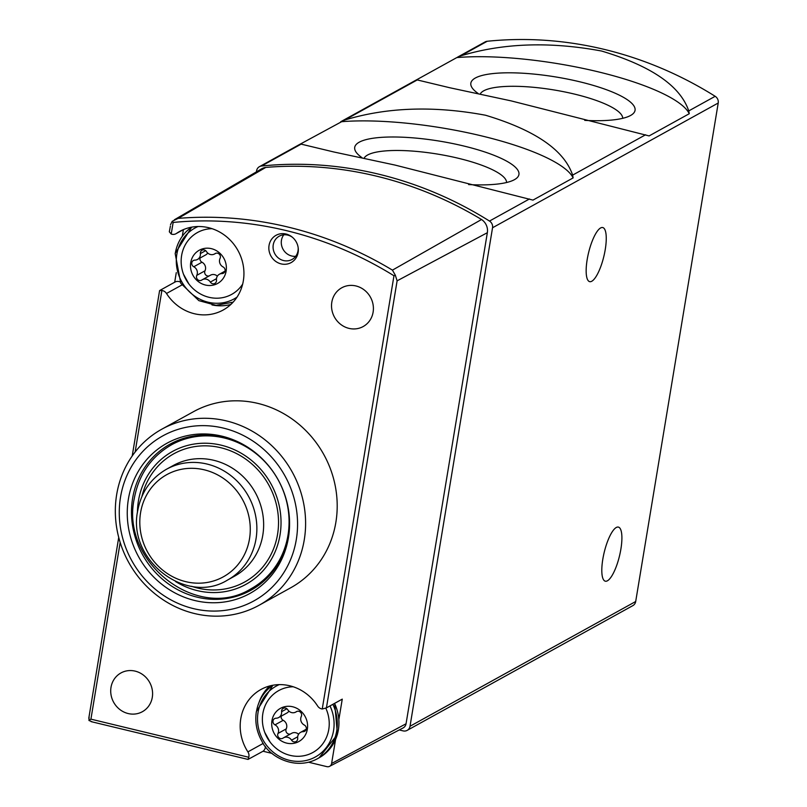 <?xml version="1.0" encoding="UTF-8"?>
<svg xmlns="http://www.w3.org/2000/svg" width="807" height="807" viewBox="0 0 807 807"><rect width="100%" height="100%" fill="white"/><g stroke="black" fill="none" stroke-linecap="round" stroke-linejoin="round"><path stroke-width="1.21" d="M416.634 79.792L449.903 87.771L511.144 100.885L649.1 135.919L689.259 113.716L688.744 110.912C680.311 85.915 651.279 65.962 601.639 51.043C549.96 41.419 503.003 43.033 460.787 55.875L457.438 57.216M300.517 143.979L333.785 151.968L395.016 165.072L532.973 200.106L573.131 177.903L572.627 175.109C564.184 150.112 535.152 130.149 485.511 115.23C433.833 105.606 386.886 107.22 344.66 120.061L300.829 143.807M399.233 729.952L403.117 730.89A6.325 5.871 -118.9 0 0 410.017 726.26L492.542 227.756A6.325 5.871 -118.9 0 0 489.496 221.057A379.532 352.508 -118.9 0 0 261.529 166.02A6.325 5.871 -118.9 0 0 256.586 170.791L256.404 171.881M407.182 730.365L632.859 605.623A6.325 5.871 -118.9 0 0 635.694 601.508L718.22 103.014A6.325 5.871 -118.9 0 0 715.173 96.305A379.532 352.508 -118.9 0 0 487.216 41.268A6.325 5.871 -118.9 0 0 485.098 41.924L457.579 57.136M341.321 121.403L340.675 121.776A139.167 33.43 9.4 0 1 481.961 135.99A139.167 33.43 9.4 0 1 573.131 177.903M416.957 79.611L456.802 57.59A139.167 33.43 9.4 0 1 598.088 71.803A139.167 33.43 9.4 0 1 689.259 113.716M600.62 227.947A27.831 7.858 103.6 0 0 587.809 256.182A27.831 7.858 103.6 0 0 589.675 281.653A27.831 7.858 103.6 0 0 603.838 256.444A27.831 7.858 103.6 0 0 602.738 227.544A27.831 7.858 103.6 0 0 600.62 227.947M616.266 527.496A27.831 7.858 103.6 0 0 603.454 555.741A27.831 7.858 103.6 0 0 605.321 581.201A27.831 7.858 103.6 0 0 619.483 555.993A27.831 7.858 103.6 0 0 618.384 527.092A27.831 7.858 103.6 0 0 616.266 527.496M468.615 184.571A83.222 19.993 9.4 0 0 515.572 178.993A83.222 19.993 9.4 0 0 462.068 145.603A83.222 19.993 9.4 0 0 359.216 142.203A83.222 19.993 9.4 0 0 356.462 152.654A83.222 19.993 9.4 0 0 361.899 157.587M584.732 120.374A83.222 19.993 9.4 0 0 631.689 114.806A83.222 19.993 9.4 0 0 578.195 81.416A83.222 19.993 9.4 0 0 475.333 78.017A83.222 19.993 9.4 0 0 472.589 88.467A83.222 19.993 9.4 0 0 478.026 93.4M506.584 182.513A72.398 17.391 9.4 0 0 447.139 155.822A72.398 17.391 9.4 0 0 367.589 155.015A72.398 17.391 9.4 0 0 364.179 158.071M622.711 118.316A72.398 17.391 9.4 0 0 563.256 91.635A72.398 17.391 9.4 0 0 483.716 90.818A72.398 17.391 9.4 0 0 480.306 93.884M335.551 739.676L331.606 763.493A4.317 4.005 -118.9 0 1 326.896 766.65L308.607 762.232M272.13 753.425L263.042 751.236L248.042 759.427L248.748 757.259A6.325 5.871 -118.9 0 0 247.9 751.882A44.91 41.712 -118.9 0 1 260.943 689.491A44.91 41.712 -118.9 0 1 317.625 706.014A6.325 5.871 -118.9 0 0 322.245 708.99L326.421 707.89L342.259 699.134L338.94 719.148M111.003 687.352A22.142 20.558 61.1 0 1 120.939 672.957A22.142 20.558 61.1 0 1 149.648 682.389A22.142 20.558 61.1 0 1 142.365 711.713A22.142 20.558 61.1 0 1 119.809 709.494A22.142 20.558 61.1 0 1 111.003 687.352M331.818 302.181A22.142 20.558 61.1 0 1 341.754 287.796A22.142 20.558 61.1 0 1 370.463 297.218A22.142 20.558 61.1 0 1 363.18 326.542A22.142 20.558 61.1 0 1 340.625 324.323A22.142 20.558 61.1 0 1 331.818 302.181M269.044 245.449A15.585 14.476 61.1 0 1 292.043 236.976A15.585 14.476 61.1 0 1 298.227 248.153A15.585 14.476 61.1 0 1 283.186 264.232A15.585 14.476 61.1 0 1 269.044 245.449M161.814 429.193L193.408 411.731A100.572 93.41 61.1 0 1 323.819 454.563A100.572 93.41 61.1 0 1 290.722 587.778L259.128 605.24A100.572 93.41 61.1 0 1 156.659 595.163A100.572 93.41 61.1 0 1 116.672 494.57A100.572 93.41 61.1 0 1 161.814 429.193A100.572 93.41 61.1 0 1 226.414 420.901A100.572 93.41 61.1 0 1 303.997 505.202A100.572 93.41 61.1 0 1 259.128 605.24M181.837 285.012L166.494 293.486A44.91 41.712 -118.9 0 0 223.186 310.009A44.91 41.712 -118.9 0 0 237.964 250.523A44.91 41.712 -118.9 0 0 179.729 231.397A44.91 41.712 -118.9 0 0 176.43 233.445A6.325 5.871 -118.9 0 1 171.225 234.04L169.319 231.801L170.398 226.071M166.494 293.486A6.325 5.871 -118.9 0 0 161.874 290.51L135.142 451.991M161.874 290.51L159.594 290.581L132.217 455.965M89.103 717.161L88.962 720.49L92.119 721.781M120.172 542.455L90.919 719.148L88.962 720.49M170.489 224.729L172.244 221.3L173.142 222.439A373.954 347.323 61.1 0 1 393.967 275.762L395.299 275.167L392.434 270.133L481.537 219.504A379.482 352.457 -118.9 0 0 265.775 167.412L178.115 218.384A377.111 350.258 61.1 0 1 392.434 270.133M326.421 707.89L397.115 280.826L395.299 275.167M397.115 280.826L487.347 232.698L406.052 723.778L331.606 763.493M159.736 290.49L174.695 282.228A6.325 5.871 -118.9 0 1 174.927 282.087L166.898 286.525M174.695 282.218L176.269 272.665M182.301 236.229L183.401 229.622M91.1 721.629L248.042 759.427M329.589 766.337L403.127 727.914A6.274 5.82 -118.9 0 0 406.052 723.778M487.347 232.698A12.619 11.722 -118.9 0 0 481.537 219.504M265.775 167.412A12.609 11.712 -118.9 0 0 261.65 168.814L174.352 219.786M172.244 221.3L178.115 218.384M223.357 428.093A94.248 87.539 61.1 0 1 277.063 581.857A94.248 87.539 61.1 0 1 124.823 545.098A94.248 87.539 61.1 0 1 223.357 428.093M128.404 499.029A85.804 79.691 61.1 0 1 255.022 452.414A85.804 79.691 61.1 0 1 289.047 513.948A85.804 79.691 61.1 0 1 206.229 602.426A85.804 79.691 61.1 0 1 128.404 499.029M288.987 513.444A83.494 77.553 61.1 0 1 250.856 590.29A83.494 77.553 61.1 0 1 165.788 581.928A83.494 77.553 61.1 0 1 132.6 498.413A83.494 77.553 61.1 0 1 170.075 444.143A83.494 77.553 61.1 0 1 255.426 452.737M141.931 496.426A73.245 68.03 61.1 0 1 226.091 449.227A73.245 68.03 61.1 0 1 276.347 540.145A73.245 68.03 61.1 0 1 191.622 586.316M180.011 281.915A6.325 5.871 -118.9 0 0 174.927 282.087M211.969 304.915A44.91 41.712 -118.9 0 0 230.832 304.471M269.699 685.96A44.91 41.712 -118.9 0 0 259.289 701.697M263.042 751.236A6.325 5.871 -118.9 0 0 265.402 746.435M298.156 247.628A13.285 12.337 61.1 0 1 292.063 259.45A13.285 12.337 61.1 0 1 278.526 258.119A13.285 12.337 61.1 0 1 273.24 244.834A13.285 12.337 61.1 0 1 279.202 236.199A13.285 12.337 61.1 0 1 292.457 237.319M295.685 256.303A13.285 12.337 61.1 0 1 281.451 240.294A13.285 12.337 61.1 0 1 283.792 234.797M190.734 262.578A18.975 17.623 61.1 0 1 219.887 253.247A18.975 17.623 61.1 0 1 214.672 284.73A18.975 17.623 61.1 0 1 190.734 262.578M196.777 275.358A6.325 5.871 -118.9 0 0 193.781 266.764A3.571 3.309 -118.9 0 1 194.87 260.126A6.325 5.871 -118.9 0 0 200.378 253.59A3.571 3.309 -118.9 0 1 206.531 251.623A6.325 5.871 61.1 0 0 215.035 253.67A3.571 3.309 -118.9 0 1 220.079 258.341A6.325 5.871 -118.9 0 0 223.085 266.935A3.571 3.309 -118.9 0 1 221.986 273.573A6.325 5.871 -118.9 0 0 216.478 280.11A3.571 3.309 -118.9 0 1 210.334 282.077A6.325 5.871 -118.9 0 0 201.821 280.029A3.571 3.309 -118.9 0 1 196.777 275.358L204.988 270.819A6.325 5.871 -118.9 0 0 201.982 262.225L193.781 266.764M242.655 284.125A35.347 32.835 61.1 0 1 188.919 284.014A35.347 32.835 61.1 0 1 183.512 274.239A35.347 32.835 61.1 0 1 181.625 255.486A35.347 32.835 61.1 0 1 212.009 228.674M200.055 258.028A3.571 3.309 -118.9 0 0 201.982 262.225M197.493 259.44L205.704 254.901A6.325 5.871 -118.9 0 0 207.702 253.025M217.365 276.145A6.325 5.871 -118.9 0 0 210.526 275.177L202.325 279.716M204.988 270.819A3.571 3.309 -118.9 0 0 209.245 275.883M271.949 720.671A18.975 17.623 61.1 0 1 301.102 711.34A18.975 17.623 61.1 0 1 295.887 742.813A18.975 17.623 61.1 0 1 271.949 720.671M277.991 733.452A6.325 5.871 -118.9 0 0 274.995 724.857A3.571 3.309 -118.9 0 1 276.085 718.22A6.325 5.871 -118.9 0 0 281.593 711.683A3.571 3.309 -118.9 0 1 287.736 709.716A6.325 5.871 61.1 0 0 296.25 711.764A3.571 3.309 -118.9 0 1 301.293 716.434A6.325 5.871 -118.9 0 0 304.3 725.029A3.571 3.309 -118.9 0 1 303.2 731.667A6.325 5.871 -118.9 0 0 297.692 738.203A3.571 3.309 -118.9 0 1 291.549 740.17A6.325 5.871 -118.9 0 0 283.035 738.112A3.571 3.309 -118.9 0 1 277.991 733.452L286.203 728.913A6.325 5.871 -118.9 0 0 283.196 720.318L274.995 724.857M325.816 708.193A35.347 32.835 61.1 0 1 314.004 751.831A35.347 32.835 61.1 0 1 270.133 742.107A35.347 32.835 61.1 0 1 264.726 732.332A35.347 32.835 61.1 0 1 262.84 713.58A35.347 32.835 61.1 0 1 293.223 686.767M281.27 716.122A3.571 3.309 -118.9 0 0 283.196 720.318M278.708 717.534L286.919 712.995A6.325 5.871 -118.9 0 0 288.916 711.118M298.58 734.239A6.325 5.871 -118.9 0 0 291.741 733.27L283.539 737.8M286.203 728.913A3.571 3.309 -118.9 0 0 290.459 733.977M572.627 175.109L645.58 134.779M489.496 221.057L529.463 198.966M492.542 227.756L718.22 103.014M688.744 110.912L715.173 96.305M460.787 55.875L487.216 41.268M344.66 120.061L417.623 79.732M261.529 166.02L301.495 143.928M410.017 726.26L635.694 601.508M248.748 757.259L90.919 719.148M393.967 275.762L322.245 708.99M173.142 222.439L171.225 234.04M182.453 438.746L171.508 444.798A82.233 76.372 61.1 0 1 278.133 479.812A82.233 76.372 61.1 0 1 251.068 588.737L262.023 582.684M137.432 512.566A75.908 70.502 61.1 0 1 138.451 500.804A75.908 70.502 61.1 0 1 228.734 447.431A75.908 70.502 61.1 0 1 275.873 549.981A75.908 70.502 61.1 0 1 175.563 581.534M173.212 465.538A63.259 58.75 61.1 0 1 255.234 492.472A63.259 58.75 61.1 0 1 234.413 576.259L227.635 580.001A63.259 58.75 61.1 0 0 248.455 496.214A63.259 58.75 61.1 0 0 166.434 469.281L173.212 465.538M140.589 512.596A58.386 54.23 61.1 0 1 204.292 469.825A58.386 54.23 61.1 0 1 249.494 538.894A58.386 54.23 61.1 0 1 185.781 581.665A58.386 54.23 61.1 0 1 140.589 512.596M183.209 229.692L176.43 233.445M263.243 743.398L247.9 751.882M237.036 297.107A40.481 37.596 61.1 0 1 194.366 295.887A40.481 37.596 61.1 0 1 176.834 254.336A40.481 37.596 61.1 0 1 198.028 226.525M175.29 253.307A43.013 39.947 61.1 0 1 191.652 227.16L175.159 253.469L180.768 283.267L198.875 300.648L216.054 305.308L233.112 302.171M205.674 250.664L200.378 253.59M215.62 253.358L215.035 253.67M224.578 272.141L221.986 273.573M216.478 278.677L210.334 282.077M330.013 705.913A40.481 37.596 61.1 0 1 301.475 761.223A40.481 37.596 61.1 0 1 258.048 712.42A40.481 37.596 61.1 0 1 279.242 684.618M256.505 711.401A43.013 39.947 61.1 0 1 272.867 685.254L256.374 711.562C254.77 721.983 256.636 731.919 261.982 741.361C268.902 756.694 295.281 770.917 317.433 758.731L319.068 757.823A43.013 39.947 61.1 0 0 334.542 703.411M332.898 704.319A43.013 39.947 61.1 0 1 317.433 758.731M286.888 708.758L281.593 711.683M296.835 711.441L296.25 711.764M305.792 730.234L303.2 731.667M297.692 736.771L291.549 740.17M259.42 166.676L300.638 143.888M341.462 121.322L416.765 79.701M118.73 537.422L88.78 718.301M171.508 444.798C151.121 456.641 138.703 474.587 134.255 498.635C120.344 562.348 197.523 622.187 251.068 588.737M166.434 469.281C150.707 478.42 141.134 492.26 137.704 510.791C127.002 559.806 186.367 605.764 227.635 580.001M183.451 229.591L175.966 233.727M342.027 699.266L334.007 703.704M188.919 284.014L183.512 274.239M215.822 253.277L214.541 253.983M225.012 271.142L219.363 274.259M270.133 742.107L264.726 732.332M334.693 703.321L337.447 734.431L319.068 757.823M297.037 711.371L295.745 712.077M306.226 729.235L300.577 732.353"/></g></svg>
